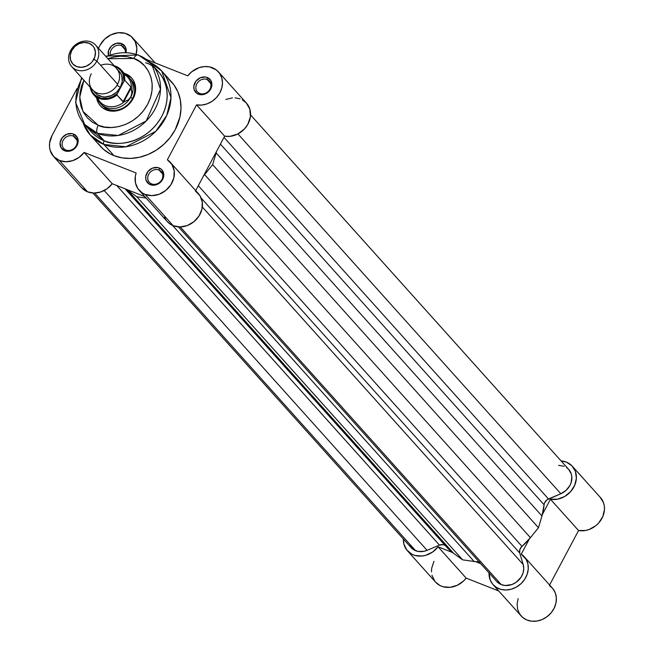 <?xml version="1.0" encoding="UTF-8"?>
<svg xmlns="http://www.w3.org/2000/svg" width="654" height="654" viewBox="0 0 654 654"><rect width="100%" height="100%" fill="white"/><g stroke="black" fill="none" stroke-linecap="round" stroke-linejoin="round"><path stroke-width="0.98" d="M572.332 466.237A20.928 17.928 138.1 0 1 572.74 488.914A20.928 17.928 138.1 0 1 550.464 499.247L578.553 530.541L549.605 584.987L578.553 530.541A20.928 17.928 -41.9 0 0 600.822 520.216A20.928 17.928 -41.9 0 0 600.421 497.531L572.332 466.237A20.928 17.928 138.1 0 0 566.38 462.116L561.091 460.931A20.928 17.928 138.1 0 1 566.38 462.116L571.915 465.787L575.406 471.403L576.378 478.205L574.702 485.284L570.607 491.669L564.639 496.517L557.609 499.157L550.464 499.247L542.403 514.404L550.464 499.247L578.553 530.541L585.698 530.459L589.287 529.438L595.9 525.636L598.696 522.971L602.792 516.578L604.468 509.507L604.312 506.008L603.495 502.697L600.004 497.081M433.97 561.32L431.656 568.318L431.476 571.858M431.959 575.275L434.853 581.267M435.482 582.027L439.938 585.485L443.093 586.736L450.115 587.317L457.26 585.305L463.588 580.965L466.155 578.103L498.765 591.003L466.155 578.103L438.074 546.801L432.498 552.099L425.648 555.328L422.026 556.023L415.004 555.442L411.848 554.191L406.763 549.973L403.878 543.981L403.387 539.027A20.928 17.928 138.1 0 0 407.442 550.782A20.928 17.928 138.1 0 0 438.074 546.801L466.155 578.103A20.928 17.928 -41.9 0 1 435.523 582.076L407.442 550.782M518.131 598.663L517.126 603.887L517.551 608.972L519.39 613.542L522.489 617.27L526.634 619.878L531.522 621.177L536.787 621.071L542.052 619.567L546.924 616.779L551.052 612.912L554.134 608.236L555.949 603.111L556.35 597.903L555.32 592.99L552.932 588.731L549.36 585.453M524.23 556.709A20.928 17.928 138.1 0 1 520.625 584.022A20.928 17.928 138.1 0 1 493.075 584.66L521.164 615.962A20.928 17.928 -41.9 0 0 548.714 615.324A20.928 17.928 -41.9 0 0 552.319 588.003L524.23 556.709A20.928 17.928 138.1 0 0 521.271 554.151L529.331 538.994L521.271 554.151L526.2 559.464L527.925 564.083L528.244 569.193L527.124 574.416L524.655 579.354L521.017 583.67L516.472 587.03L511.354 589.189L506.041 590.006L500.915 589.401L496.361 587.431L492.707 584.235L490.214 580.041L489.037 572.585M480.739 563.683L475.695 561.688L480.739 563.683M452.421 552.483L438.074 546.801L452.421 552.483M493.075 584.66A20.928 17.928 138.1 0 1 489.02 572.912M92.852 193.004L411.031 547.553A16.097 13.791 -41.9 0 0 415.617 550.717L94.626 193.044L415.617 550.717A16.097 13.791 -41.9 0 0 427.095 550.333L439.455 545.101L116.747 185.515L439.455 545.101L427.095 550.333L104.19 190.518L427.095 550.333L424.184 551.273L418.323 551.469L413.761 549.801L409.543 545.477M178.493 226.889L496.672 581.439A16.097 13.791 -41.9 0 0 501.25 584.602L180.267 226.93L501.25 584.602A16.097 13.791 -41.9 0 0 517.993 580.826A16.097 13.791 -41.9 0 0 523.2 564.525L519.734 553.039L201.195 198.097L519.734 553.039L523.2 564.525L202.323 206.975L523.2 564.525L523.764 568.718L523.02 573.084L521.042 577.237L516.153 582.313L512.017 584.496L505.395 585.518L501.25 584.602L496.77 581.553M212.64 164.653L204.596 174.602L530.427 537.67L538.471 527.729L212.64 164.653L216.131 152.913L541.962 515.981A57.953 49.639 -41.9 0 0 544.095 504.79L220.414 144.109L544.095 504.79L541.962 515.981L538.471 527.729L212.64 164.653L204.596 174.602A57.953 49.639 138.1 0 1 203.5 175.918L204.596 174.602L530.427 537.67L521.99 546.368A57.953 49.639 -41.9 0 0 530.427 537.67L538.471 527.729L541.962 515.981L216.131 152.913L212.64 164.653M198.309 185.695L521.99 546.368A6.442 5.518 -41.9 0 0 519.734 553.039L519.84 549.515L521.99 546.368L198.309 185.695M479.676 561.982L474.142 561.492L172.558 225.442L474.142 561.492A57.953 49.639 -41.9 0 0 479.194 561.958M125.127 188.826L446.756 547.218A57.953 49.639 -41.9 0 0 453.606 553.366L462.599 559.832L474.142 561.492L462.599 559.832L136.768 196.756L146.177 198.113L136.768 196.756L127.783 190.289L453.606 553.366L462.599 559.832L136.768 196.756L127.783 190.289A57.953 49.639 138.1 0 1 126.59 189.407L453.606 553.366L446.723 547.177M445.881 546.213A6.442 5.518 -41.9 0 0 439.455 545.101L443.06 544.659M566.585 467.577L568.637 469.343L571.31 474.052L571.825 476.815L571.122 482.611L569.936 485.423L566.102 490.353L560.846 493.737L237.933 133.923L560.846 493.737A16.097 13.791 -41.9 0 0 568.743 469.458L250.564 114.908M560.846 493.737L548.485 498.969L223.995 137.381L548.485 498.969A6.442 5.518 -41.9 0 0 544.095 504.79L544.52 503L546.826 499.95L560.846 493.737M216.572 151.336A57.953 49.639 138.1 0 1 216.131 152.913L216.572 151.336M558.557 465.354L564.157 466.294M73.354 136.089A8.052 6.892 -41.9 0 0 63.07 140.447A8.052 6.892 -41.9 0 0 65.956 150.011L64.656 150.788A9.663 8.273 138.1 0 1 61.19 139.302A9.663 8.273 138.1 0 1 73.542 134.078L73.354 136.089L76.968 140.12L73.354 136.089A8.052 6.892 138.1 0 1 75.643 137.675A8.052 6.892 138.1 0 1 75.365 147.003A8.052 6.892 138.1 0 1 65.956 150.011A8.052 6.892 138.1 0 1 63.667 148.425A8.052 6.892 138.1 0 1 63.945 139.106A8.052 6.892 138.1 0 1 73.354 136.089L73.542 134.078L71.915 133.629L66.651 134.315L62.212 137.732L60.094 142.736L61.018 147.641L64.656 150.788L69.798 151.115L73.207 149.676L77 145.564L78.104 142.122L77.18 137.226L73.542 134.078A9.663 8.273 138.1 0 1 77 145.564A9.663 8.273 138.1 0 1 64.656 150.788L65.956 150.011A8.052 6.892 -41.9 0 0 76.24 145.654A8.052 6.892 -41.9 0 0 73.354 136.089M121.456 45.616A8.052 6.892 -41.9 0 0 113.665 47.023A8.052 6.892 -41.9 0 0 110.232 54.347A8.052 6.892 138.1 0 1 113.665 47.023A8.052 6.892 138.1 0 1 121.456 45.616L125.078 49.647L121.456 45.616A8.052 6.892 138.1 0 1 123.753 47.202A8.052 6.892 138.1 0 1 125.266 52.263A8.052 6.892 -41.9 0 0 121.456 45.616L121.644 43.605L121.456 45.616M108.311 55.001A9.663 8.273 138.1 0 1 111.883 45.625A9.663 8.273 138.1 0 1 121.644 43.605L116.502 43.278L111.597 45.87L108.589 50.521L108.474 55.655M158.996 169.975A8.052 6.892 -41.9 0 0 148.703 174.332A8.052 6.892 -41.9 0 0 151.589 183.897L150.297 184.665A9.663 8.273 138.1 0 1 146.831 173.187A9.663 8.273 138.1 0 1 159.175 167.964L158.996 169.975L162.609 174.005L158.996 169.975A8.052 6.892 138.1 0 1 161.285 171.561A8.052 6.892 138.1 0 1 161.007 180.88A8.052 6.892 138.1 0 1 151.589 183.897A8.052 6.892 138.1 0 1 149.3 182.311A8.052 6.892 138.1 0 1 149.578 172.983A8.052 6.892 138.1 0 1 158.996 169.975L159.175 167.964L157.549 167.514L152.284 168.201L147.853 171.618L145.736 176.621L146.005 180.013L148.842 183.897L153.657 185.229L158.84 183.553L162.642 179.441L163.778 174.275L161.865 169.795L159.175 167.964A9.663 8.273 138.1 0 1 162.642 179.441A9.663 8.273 138.1 0 1 150.297 184.665L151.589 183.897A8.052 6.892 -41.9 0 0 161.881 179.539A8.052 6.892 -41.9 0 0 158.996 169.975M207.097 79.502A8.052 6.892 -41.9 0 0 196.813 83.851A8.052 6.892 -41.9 0 0 199.699 93.424L198.399 94.192A9.663 8.273 138.1 0 1 194.941 82.715A9.663 8.273 138.1 0 1 207.285 77.491L207.097 79.502L210.719 83.532L207.097 79.502A8.052 6.892 138.1 0 1 209.386 81.088A8.052 6.892 138.1 0 1 209.108 90.407A8.052 6.892 138.1 0 1 199.699 93.424A8.052 6.892 138.1 0 1 197.41 91.838A8.052 6.892 138.1 0 1 197.688 82.51A8.052 6.892 138.1 0 1 207.097 79.502L207.285 77.491L205.658 77.041L200.394 77.728L195.955 81.145L193.837 86.148L194.115 89.533L196.944 93.424L201.767 94.756L206.95 93.081L210.752 88.969L211.847 85.535L210.923 80.638L207.285 77.491A9.663 8.273 138.1 0 1 210.752 88.969A9.663 8.273 138.1 0 1 198.399 94.192L199.699 93.424A8.052 6.892 -41.9 0 0 209.983 89.067A8.052 6.892 -41.9 0 0 207.097 79.502M101.427 104.493A19.318 16.546 -41.9 0 0 107.665 109.193L106.365 109.962A20.928 17.928 138.1 0 1 96.629 98.018L98.476 103.152L100.544 105.997L103.209 108.294L109.897 110.943L117.507 110.681L124.881 107.558L128.127 105.057L130.906 102.049L134.667 94.985L135.574 87.456L133.506 80.589L131.429 77.744L125.609 73.779L125.519 74.769L125.609 73.779L124.186 73.281A20.928 17.928 138.1 0 1 125.609 73.779A20.928 17.928 138.1 0 1 133.114 98.648A20.928 17.928 138.1 0 1 106.365 109.962L107.665 109.193A19.318 16.546 138.1 0 1 102.163 105.392M145.589 62.792C157.213 65.498 176.596 87.317 161.759 116.363C145.916 145.008 114.107 146.578 104.15 140.741A3.221 1.529 111.6 0 0 103.921 144.477L125.993 146.766L155.75 131.356L166.786 115.366L170.988 97.585L161.677 70.959L149.889 62.318A47.971 41.088 138.1 0 1 161.677 70.959A47.971 41.088 138.1 0 1 160.017 126.533A47.971 41.088 138.1 0 1 103.921 144.477L113.919 155.619A47.971 41.088 -41.9 0 0 170.015 137.675A47.971 41.088 -41.9 0 0 171.675 82.093L161.677 70.959L149.741 62.171M106.103 56.759A45.077 38.602 138.1 0 1 138.934 55.369A6.442 3.057 111.6 0 0 138.296 54.936A6.442 3.057 111.6 0 0 133.751 58.468C143.716 60.781 160.32 79.486 147.608 104.378C134.029 128.936 106.757 130.277 98.223 125.274A6.442 3.057 111.6 0 0 97.487 133.318L118.227 135.468L146.185 120.99L160.5 89.255L151.753 64.239A45.077 38.602 138.1 0 1 150.199 116.461A45.077 38.602 138.1 0 1 97.487 133.318L104.15 140.741A45.077 38.602 -41.9 0 0 156.854 123.884A45.077 38.602 -41.9 0 0 158.415 71.662A45.077 38.602 -41.9 0 0 154.802 68.204M59.481 160.524A20.928 17.928 138.1 0 1 53.522 156.412A20.928 17.928 138.1 0 1 51.968 135.656L77.041 88.503L51.968 135.656L49.59 143.095L49.516 146.848L50.186 150.436L53.653 156.559L59.481 160.524L87.562 191.826L59.481 160.524L65.858 161.751L72.627 160.688L78.979 157.451L84.153 152.431A20.928 17.928 138.1 0 1 59.481 160.524M53.522 156.412L81.611 187.706A20.928 17.928 -41.9 0 0 87.562 191.826L93.947 193.053L100.716 191.982L107.068 188.744L112.243 183.733L144.845 196.633L112.243 183.733L84.153 152.431L136.13 172.999L84.153 152.431L112.243 183.733A20.928 17.928 -41.9 0 1 87.562 191.826L81.742 187.853M145.114 194.41A20.928 17.928 138.1 0 1 139.163 190.298A20.928 17.928 138.1 0 1 136.13 172.999L135.321 176.327L135.46 182.883L137.88 188.663L142.31 192.971L145.114 194.41L173.204 225.704L145.114 194.41L151.949 195.636L159.159 194.254L165.773 190.453L170.898 184.739L173.841 177.896L174.201 170.833L171.945 164.514L167.359 159.78A20.928 17.928 138.1 0 1 170.31 162.339A20.928 17.928 138.1 0 1 169.59 186.586A20.928 17.928 138.1 0 1 145.114 194.41M139.163 190.298L167.244 221.592A20.928 17.928 -41.9 0 0 173.204 225.704L180.038 226.93L187.248 225.548L193.862 221.747L198.988 216.041L201.931 209.19L202.29 202.127L200.026 195.808L195.44 191.082M81.562 77.613L75.578 102.302L84.66 124.448L97.487 133.318A45.077 38.602 138.1 0 1 84.66 124.448L91.323 131.871A45.077 38.602 -41.9 0 0 104.15 140.741L97.487 133.318A6.442 3.057 -68.4 0 1 98.223 125.274L104.738 127.072L111.679 127.522L118.783 126.598L125.789 124.342L132.41 120.835L138.403 116.216L143.537 110.657L147.608 104.378L150.469 97.626L151.998 90.644L152.145 83.712L150.91 77.098L148.327 71.049L144.501 65.792L139.58 61.55L133.751 58.468L107.877 58.729L113.191 57.143L120.295 56.219L127.244 56.669L133.751 58.468A6.442 3.057 -68.4 0 1 138.296 54.936A6.442 3.057 -68.4 0 1 138.934 55.369A45.077 38.602 138.1 0 1 151.753 64.239L138.337 54.952L105.523 56.105M164.481 217.21L165.969 219.957M167.203 221.542L170.4 224.273L173.204 225.704A20.928 17.928 -41.9 0 0 197.672 217.88A20.928 17.928 -41.9 0 0 198.399 193.633L170.31 162.339M218.42 71.866L246.509 103.16A20.928 17.928 -41.9 0 1 246.91 125.846A20.928 17.928 -41.9 0 1 224.633 136.171L196.552 104.877L167.359 159.78L196.552 104.877A20.928 17.928 138.1 0 0 218.82 94.544A20.928 17.928 138.1 0 0 218.42 71.866A20.928 17.928 138.1 0 0 187.788 75.839L146.627 59.555L187.788 75.839L191.72 71.776L199.037 67.681L204.342 66.577L209.533 66.88L216.302 69.904L219.646 73.42L221.755 77.842L222.491 82.845L221.78 88.069L219.687 93.13L216.368 97.659L212.051 101.329L207.065 103.855L201.767 105.073L196.552 104.877L224.633 136.171L195.693 190.616L224.633 136.171L229.856 136.367L237.704 134.045L244.449 128.961L247.776 124.432L250.4 116.755L249.844 109.136L246.198 102.825L242.323 99.874M240.059 98.86L235.064 97.847M232.423 97.871L225.867 99.449M100.078 45.183L104.705 39.101L111.025 34.76L118.178 32.741L125.192 33.313L131.135 36.403L135.198 41.594L136.833 48.183L136.146 54.159A20.928 17.928 138.1 0 0 132.778 37.981A20.928 17.928 138.1 0 0 100.078 45.183L98.452 48.233L100.078 45.183M126.108 52.295L126.247 49.917L125.29 46.753L121.644 43.605A9.663 8.273 138.1 0 1 126.108 52.295M98.01 143.398L103.471 149.325L110.174 153.894L113.919 155.619L121.996 157.851L130.62 158.407L139.449 157.254L148.139 154.45L156.363 150.101L163.802 144.362L170.179 137.463L175.231 129.672L179.948 116.96L180.995 108.286L180.308 99.833L177.929 91.928L173.931 84.881L168.47 78.954M82.821 122.224L90.268 135.043L100.266 146.177A47.971 41.088 -41.9 0 0 113.919 155.619L103.921 144.477A47.971 41.088 138.1 0 1 90.268 135.043A47.971 41.088 138.1 0 1 82.952 122.388M84.66 124.448A45.077 38.602 138.1 0 1 82.142 78.259M98.223 125.274L92.402 122.192L87.481 117.949L83.655 112.692L81.071 106.643L79.829 100.029L79.976 93.097L81.513 86.115L83.916 80.238L79.723 97.201L82.96 111.401L98.223 125.274M130.105 78.75A19.318 16.546 138.1 0 1 130.923 79.584A19.318 16.546 138.1 0 1 130.252 101.967A19.318 16.546 138.1 0 1 107.665 109.193A19.318 16.546 -41.9 0 0 130.661 101.427A19.318 16.546 -41.9 0 0 130.105 78.75M90.268 135.043L103.921 144.477A3.221 1.529 -68.4 0 1 104.15 140.741L88.274 127.914M91.266 73.796A16.097 13.791 -41.9 0 0 97.045 92.925A16.097 13.791 -41.9 0 0 117.614 84.219A16.097 13.791 -41.9 0 0 116.42 68.253A16.097 13.791 -41.9 0 0 100.683 65.343M71.711 66.643L92.459 89.761A16.097 13.791 -41.9 0 0 117.614 84.219L96.874 61.1A16.097 13.791 138.1 0 1 71.711 66.643A16.097 13.791 138.1 0 1 70.518 50.677A16.097 13.791 -41.9 0 0 76.297 69.806A16.097 13.791 -41.9 0 0 96.874 61.1L93.833 59.252A13.481 11.551 138.1 0 1 76.592 66.544A13.481 11.551 138.1 0 1 71.76 50.513L74.973 46.385L79.371 43.548L84.301 42.445L88.993 43.221L92.745 45.78L94.078 47.611L95.41 52.034L94.83 56.89L92.41 61.443L90.62 63.381L86.214 66.218L81.292 67.321L76.592 66.544L72.847 63.986L70.607 60.037L70.223 55.312L71.76 50.513L70.518 50.677L71.76 50.513A13.481 11.551 138.1 0 1 88.993 43.221A13.481 11.551 138.1 0 1 93.833 59.252L96.874 61.1L117.614 84.219A16.097 13.791 -41.9 0 0 116.42 68.253L95.68 45.134A16.097 13.791 138.1 0 1 96.874 61.1A16.097 13.791 -41.9 0 0 91.094 41.97A16.097 13.791 -41.9 0 0 70.518 50.677A16.097 13.791 138.1 0 1 95.68 45.134M117.066 85.175A4.325 0.875 -152 0 0 120.393 87.309A16.097 13.791 138.1 0 1 107.158 96.792A16.097 13.791 138.1 0 1 93.988 91.184M124.334 80.614L117.418 93.506L123.9 81.325A17.871 15.304 138.1 0 0 114.761 66.406L117.467 67.648L120.851 70.55L123.083 74.417L123.9 81.325L124.808 80.27L130.914 87.072L131.846 93.162L130.8 97.013A19.318 16.546 -41.9 0 0 125.609 74.875A19.318 16.546 138.1 0 1 129.369 77.851A19.318 16.546 138.1 0 1 130.8 97.013L132.353 98.746L130.8 97.013L128.258 99.915L123.663 102.008L116.952 95.059L117.418 93.506L113.158 96.449L108.409 98.182L101.215 98.223L95.149 95.239L92.312 91.813L90.726 87.579M93.743 90.775L97.389 94.732L102.531 96.767L105.425 96.956L111.303 95.623L116.559 92.239L120.393 87.309L122.224 81.587L121.767 75.946L120.688 73.42L117.05 69.463M130.914 87.072L123.05 101.861L130.914 87.072L131.233 87.767L123.663 102.008L131.233 87.767L131.323 88.691A18.516 15.859 -41.9 0 0 127.8 77.311L121.219 69.978A18.516 15.859 138.1 0 1 124.808 80.27L130.914 87.072M124.808 80.27A18.516 15.859 -41.9 0 0 120.827 69.569A18.516 15.859 -41.9 0 0 114.188 65.768A18.516 15.859 138.1 0 1 121.219 69.978L114.156 65.727M123.827 74.262A18.516 15.859 138.1 0 1 131.323 88.691L131.846 93.162L130.8 97.013L128.258 99.915L124.44 101.632A18.516 15.859 138.1 0 1 97.634 97.765M98.051 99.604A19.318 16.546 -41.9 0 0 113.665 108.539A19.318 16.546 -41.9 0 0 130.8 97.013A19.318 16.546 138.1 0 1 100.61 103.659A19.318 16.546 138.1 0 1 98.051 99.604M90.195 87.235L93.661 94.707L100.242 102.04A18.516 15.859 -41.9 0 0 124.44 101.632L123.05 101.861L116.952 95.059A18.516 15.859 138.1 0 1 93.661 94.707A18.516 15.859 138.1 0 1 90.227 87.268M90.08 85.731A18.516 15.859 -41.9 0 0 94.053 95.124A18.516 15.859 -41.9 0 0 116.952 95.059L117.418 93.506A17.871 15.304 138.1 0 1 90.8 87.906M117.671 69.921A16.097 13.791 138.1 0 1 120.393 87.309A4.325 0.875 28 0 1 117.368 85.437M151.753 64.239L158.415 71.662M132.819 38.03L155.178 62.939"/></g></svg>
